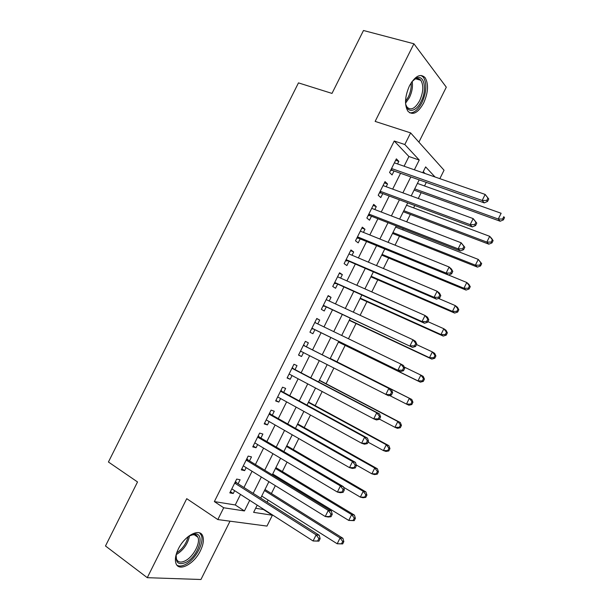 <?xml version="1.0" encoding="UTF-8"?>
<svg xmlns="http://www.w3.org/2000/svg" width="610" height="610" viewBox="0 0 610 610"><rect width="100%" height="100%" fill="white"/><g stroke="black" fill="none" stroke-linecap="round" stroke-linejoin="round"><path stroke-width="0.91" d="M200.431 550.7C203.298 544.738 204.068 539.865 202.733 536.083C200.004 527.635 184.784 535.366 178.341 548.947C175.505 554.856 174.719 559.69 175.977 563.434C178.844 572.271 194.232 563.945 200.431 550.7M423.607 103.121C428.266 92.514 428.761 84.02 425.101 77.622C420.359 73.208 415.151 75.937 409.478 85.804C404.857 96.418 404.323 104.874 407.869 111.165C412.711 115.74 417.957 113.063 423.607 103.121M255.659 508.252L263.451 509.51L272.373 515.229L266.966 526.087L217.823 519.567L223.702 507.764L244.427 510.944L249.711 500.33M418.902 142.153L446.299 87.177L413.908 43.775L363.484 30.5L331.992 93.414L298.465 82.884L108.427 462.006L137.524 481.953L105.484 545.98L147.277 577.685L200.949 579.5L230.016 521.184M404.087 166.217L408.921 156.511L394.243 141.001L404.811 144.524L410.614 132.896L444.042 170.22L439.841 178.661M267.104 502.183L268.133 500.101M271.404 493.536L275.331 485.651M278.747 478.789L279.174 477.935M282.354 471.538L287.058 462.09M293.296 449.555L298.778 438.552M304.23 427.587L310.482 415.029M315.156 405.642L322.179 391.536M326.075 383.72L333.868 368.059M336.979 361.814L345.153 345.39M348.462 338.741L356.042 323.521M360.121 315.317L366.923 301.66M371.78 291.908L377.788 279.822M383.415 268.522L388.654 258.007M395.051 245.159L399.504 236.2M402.684 229.817L403.263 228.658M406.672 221.811L410.347 214.423M413.603 207.88L414.785 205.517M418.277 198.494L421.182 192.653M424.514 185.958L426.298 182.39M238.098 483.776L240.088 479.773L236.695 479.079L229.81 492.888L233.241 493.505L234.652 490.676M249.498 460.901L251.495 456.898L248.171 456.074L241.285 469.875L244.656 470.623L246.15 467.618M260.897 438.049L262.887 434.046L259.631 433.085L252.754 446.878L256.055 447.755L257.641 444.568M272.281 415.212L274.271 411.216L271.076 410.126L264.206 423.897L267.439 424.911L269.117 421.548M283.658 392.39L285.648 388.402L282.521 387.182L275.659 400.945L278.823 402.089L280.585 398.543M295.019 369.599L297.009 365.611L293.951 364.254L287.089 378.009L290.192 379.283L292.045 375.562M306.373 346.815L308.363 342.835L305.366 341.356L298.519 355.096L301.553 356.499L303.49 352.603M317.787 323.925L319.701 320.082L316.781 318.473L309.933 332.198L312.899 333.731L314.882 329.751M329.209 301.012L331.039 297.352L328.18 295.606L321.34 309.323L324.238 310.986L326.22 307.005M340.624 278.114L342.362 274.637L339.564 272.769L332.732 286.471L335.569 288.263L337.551 284.29M352.031 255.239L353.678 251.945L350.948 249.947L344.116 263.634L346.884 265.556L348.867 261.583M363.423 232.387L364.978 229.276L362.317 227.141L355.493 240.82L358.2 242.871L360.174 238.906M374.807 209.55L376.271 206.622L373.678 204.365L366.862 218.029L369.5 220.21L371.475 216.245M386.183 186.736L387.556 183.984L385.024 181.605L378.215 195.253L380.785 197.564L382.76 193.606M425.002 173.499L423.271 171.662M394.243 141.001L214.362 501.595L235.254 504.966L240.508 494.428M243.962 487.497L252.052 471.263M255.415 464.523L263.589 448.114M266.86 441.556L275.118 424.987M278.29 418.62L286.631 401.876M289.712 395.699L298.137 378.795M301.127 372.801L309.636 355.729M312.534 349.919L321.073 332.77M323.994 326.922L332.458 309.926M335.462 303.902L343.834 287.104M346.93 280.905L355.203 264.298M358.383 257.923L366.557 241.522M369.82 234.964L377.903 218.754M381.25 212.028L389.233 196.016M392.672 189.115L400.564 173.286M397.552 163.938L398.826 161.375L396.363 158.859L389.561 172.5L392.062 174.94L394.037 170.983M217.823 519.567L186.736 498.675L147.277 577.685M214.362 501.595L223.702 507.764M413.908 43.775L375.142 121.405L410.614 132.896M257.207 505.141L253.615 512.354L272.373 515.229M435.029 176.984L425.643 166.896L422.745 172.706M419.177 179.874L411.201 195.901M407.716 202.886L399.642 219.112M396.248 225.921L388.074 242.338M384.773 248.971L376.492 265.594M373.282 272.052L364.902 288.865M361.776 295.148L353.304 312.16M350.27 318.26L341.699 335.477M338.748 341.402L330.094 358.764M327.166 364.65L318.557 381.936M315.538 388.013L307.005 405.132M303.887 411.392L295.446 428.35M292.236 434.8L283.879 451.583M280.569 458.224L272.296 474.839M268.896 481.671L260.699 498.118M414.373 169.793L419.238 160.026L404.811 144.524M253.188 493.353L261.332 476.997M264.717 470.211L272.944 453.688M276.238 447.084L284.55 430.393M287.745 423.98L296.14 407.122M299.243 400.9L307.722 383.873M310.734 377.834L319.297 360.64M322.21 354.791L330.811 337.528M333.746 331.634L342.271 314.524M345.298 308.454L353.724 291.534M356.835 285.289L365.161 268.568M368.364 262.147L376.591 245.624M379.877 239.029L388.013 222.703M391.384 215.932L399.42 199.798M402.882 192.851L410.82 176.915M408.921 156.511L419.238 160.026M235.254 504.966L244.427 510.944M395.654 160.277L398.826 161.375M384.407 182.84L387.556 183.984M373.145 205.425L376.271 206.622M361.875 228.026L364.978 229.276M350.597 250.649L353.678 251.945M339.305 273.295L342.362 274.637M328.005 295.957L331.039 297.352M316.697 318.641L319.701 320.082M298.58 354.974L301.553 356.499M287.241 377.704L290.192 379.283M275.895 400.465L278.823 402.089M264.542 423.241L267.439 424.911M253.173 446.032L256.055 447.755M241.796 468.846L244.656 470.623M230.412 491.683L233.241 493.505M391.201 169.222L392.398 170.403L484.264 202.886L482.167 200.469L391.544 168.52M486.727 200.454L482.167 200.469L485.163 194.43L488.755 199.012L487.924 198.037L486.727 200.454L487.558 201.422L488.755 199.012M394.38 162.839L485.163 194.43L487.924 198.037M392.398 170.403L390.629 170.365M484.264 202.886L487.558 201.422M414.091 190.091L500.185 221.232L498.279 219.028L501.138 213.271L417.408 183.427M414.693 188.879L498.279 219.028L502.625 219.02L503.38 219.897L504.516 217.602L503.768 216.71L502.625 219.02M503.768 216.71L504.516 217.602M503.38 219.897L500.185 221.232M411.841 81.809L415.784 78.377C424.095 73.406 427.526 89.472 421.098 101.519C415.875 112.614 406.351 113.559 405.528 102.61M405.894 104.851L407.053 107.116C410.934 110.768 415.143 108.618 419.665 100.68C423.386 92.194 423.775 85.4 420.831 80.284C419.238 78.347 417.202 78.004 414.716 79.262L413.412 80.116M409.615 112.797C414.007 113.239 418.125 109.838 421.975 102.594C426.603 92.064 427.084 83.623 423.432 77.279L421.037 75.426M188.764 536.129L195.291 533.918C205.28 533.735 198.341 555.824 186.553 562.077C178.555 565.706 175.169 562.916 176.412 553.689M176.061 554.902L176.488 559.134C178.089 562.511 181.208 562.961 185.821 560.499C193.629 556.259 200.568 542.93 197.922 537.273L196.908 535.687L195.406 534.718L190.907 534.939M177.014 565.241C179.439 566.568 182.535 566.156 186.309 564.021C195.993 558.722 204.556 542.221 201.277 535.222L199.661 532.926M379.9 191.875L381.128 192.996L472.338 226.92L470.165 224.648L380.205 191.273M474.725 224.632L470.165 224.648L473.169 218.601L476.784 223.13L475.922 222.208L474.725 224.632L475.579 225.54L476.784 223.13M383.042 185.585L473.169 218.601L475.922 222.208M381.128 192.996L379.374 192.935M472.338 226.92L475.579 225.54M368.592 214.552L369.858 215.612L460.397 250.969L458.148 248.842L368.852 214.041M462.708 248.827L458.148 248.842L461.152 242.788L464.797 247.263L463.913 246.41L462.708 248.827L463.6 249.681L464.797 247.263M371.688 208.345L461.152 242.788L463.913 246.41M369.858 215.612L368.104 215.528M460.397 250.969L463.6 249.681M357.277 237.252L358.573 238.251L448.441 275.041L446.123 273.059L357.483 236.833M450.683 273.051L446.123 273.059L449.135 267.005L451.43 269.018L452.803 271.427L451.888 270.627L450.683 273.051L451.606 273.844L452.803 271.427M360.327 231.129L449.135 267.005L451.888 270.627M358.573 238.251L356.835 238.136M448.441 275.041L451.606 273.844M345.946 259.967L436.478 299.136L434.091 297.299L346.114 259.639M438.651 297.291L434.091 297.299L437.095 291.237L439.474 293.113L440.801 295.614L439.848 294.866L438.651 297.291L439.596 298.031L440.801 295.614M348.958 253.935L437.095 291.237L439.848 294.866M347.273 260.905L345.55 260.775M436.478 299.136L439.596 298.031M403.309 211.754L488.816 244.16L486.841 242.094L489.7 236.322L406.55 205.242M403.828 210.702L486.841 242.094L491.187 242.078L491.965 242.91L493.109 240.607L492.331 239.768L491.187 242.078M492.331 239.768L489.7 236.322L491.66 238.426L493.109 240.607M491.965 242.91L488.816 244.16M392.512 233.432L477.432 267.111L475.388 265.175L478.255 259.402L395.676 227.08M392.954 232.54L475.388 265.175L479.734 265.159L480.543 265.937L481.686 263.634L480.878 262.849L479.734 265.159M480.878 262.849L478.255 259.402L481.686 263.634M480.543 265.937L477.432 267.111M381.707 255.125L466.04 290.078L463.928 288.271L466.795 282.499L448.518 275.019M382.073 254.393L463.928 288.271L468.274 288.263L469.113 288.988L470.257 286.685L469.425 285.953L468.274 288.263M469.425 285.953L466.795 282.499L468.884 284.336L470.257 286.685M469.113 288.988L466.04 290.078M370.895 276.841L454.633 313.067L452.46 311.397L455.327 305.618L438.498 298.42M371.177 276.269L452.46 311.397L456.806 311.39L457.675 312.061L458.819 309.75L457.957 309.079L456.806 311.39M457.957 309.079L455.327 305.618L457.485 307.318L458.819 309.75M457.675 312.061L454.633 313.067M334.608 282.704L424.507 323.254L422.036 321.569L334.73 282.476M426.603 321.562L422.036 321.569L425.056 315.5L427.503 317.223L428.784 319.815L427.808 319.129L426.603 321.562L427.579 322.24L428.784 319.815M337.589 276.772L425.056 315.5L427.808 319.129M335.973 283.581L334.257 283.421M424.507 323.254L427.579 322.24M360.075 298.572L443.226 336.079L440.977 334.539L443.851 328.752L427.884 321.63M360.274 298.168L440.977 334.539L445.33 334.532L446.223 335.149L447.366 332.839L446.474 332.221L445.33 334.532M446.474 332.221L443.851 328.752L446.078 330.323L447.366 332.839M446.223 335.149L443.226 336.079M323.262 305.465L412.52 347.395L323.33 305.32M414.541 345.847L409.981 345.855L412.993 339.778L415.517 341.356L416.752 344.048L415.745 343.415L414.541 345.847L415.555 346.465L416.752 344.048M326.182 299.609L412.993 339.778L415.745 343.415M324.657 306.273L322.949 306.098M412.52 347.395L415.555 346.465M349.24 320.326L431.796 359.107L429.486 357.704L432.36 351.909L416.508 344.543M349.362 320.082L429.486 357.704L433.84 357.704L434.755 358.261L435.906 355.95L434.991 355.386L433.84 357.704M434.991 355.386L432.36 351.909L434.655 353.35L435.906 355.95M434.755 358.261L431.796 359.107M311.908 328.241L400.526 371.559L311.931 328.195M402.47 370.163L397.911 370.163L400.93 364.086L403.523 365.52L404.712 368.295L403.683 367.731L402.47 370.163L403.507 370.72L404.712 368.295M314.783 322.476L400.93 364.086L403.683 367.731M313.327 328.988L311.634 328.79M314.966 322.111L315.568 322.85M400.526 371.559L403.507 370.72M338.397 342.096L420.366 382.157L417.987 380.892L420.862 375.089L404.163 367.006M338.443 342.012L417.987 380.892L422.341 380.884L423.287 381.395L424.43 379.084L423.492 378.566L422.341 380.884M423.492 378.566L420.862 375.089L423.226 376.393L424.43 379.084M423.287 381.395L420.366 382.157M391.46 394.998L392.665 392.565L391.597 392.062L390.392 394.495L391.46 394.998L388.517 395.745L300.517 351.085M390.392 394.495L385.825 394.495L388.844 388.41L391.521 389.698L304.825 346.038L303.643 344.818M303.368 345.359L388.844 388.41L391.597 392.062M301.416 351.543L300.311 351.497M392.665 392.565L391.521 389.698M389.538 395.486L406.474 404.094L409.356 398.292L411.788 399.458L330.262 358.428M411.979 401.776L410.827 404.094L411.803 404.552L412.947 402.234L411.979 401.776L409.356 398.292L330.246 358.474M411.803 404.552L408.921 405.231L406.474 404.094L410.827 404.094M411.788 399.458L412.947 402.234M379.397 419.299L380.602 416.866L379.504 416.416L378.299 418.857L379.397 419.299L376.5 419.954L373.732 418.849L289.094 373.999M378.299 418.857L373.732 418.849L376.759 412.764L379.504 413.9L293.486 368.791L292.312 367.54M291.946 368.265L376.759 412.764L379.504 416.416M289.582 374.258L288.972 374.227M380.602 416.866L379.504 413.9M379.473 419.146L394.952 427.32L397.834 421.51L400.335 422.547L319.404 380.236M400.465 425.002L399.306 427.32L400.305 427.724L401.456 425.406L400.465 425.002L397.834 421.51L319.304 380.434M400.305 427.724L397.468 428.327L394.952 427.32L399.306 427.32M400.335 422.547L401.456 425.406M367.319 443.615L368.531 441.183L367.403 440.794L366.191 443.234L367.319 443.615L364.467 444.187L361.623 443.234L277.657 396.927M366.191 443.234L361.623 443.234L364.65 437.134L367.479 438.125L282.133 391.559L280.966 390.286M280.516 391.193L364.65 437.134L367.403 440.794M368.531 441.183L367.479 438.125M368.051 442.143L383.423 450.569L386.305 444.751L388.875 445.658L308.538 402.051M388.928 448.243L387.777 450.569L388.806 450.92L389.958 448.602L388.928 448.243L386.305 444.751L308.363 402.417M388.806 450.92L386.008 451.438L383.423 450.569L387.777 450.569M388.875 445.658L389.958 448.602M355.233 467.962L356.446 465.529L355.287 465.194L354.075 467.641L355.233 467.962L352.427 468.442L349.507 467.634L266.212 419.878M354.075 467.641L349.507 467.634L352.542 461.534L355.439 462.372L270.771 414.35L269.62 413.054M269.079 414.144L352.542 461.534L355.287 465.194M356.446 465.529L355.439 462.372M356.263 464.957L371.879 473.833L374.769 468.015L377.399 468.785L297.665 423.889M377.392 471.515L376.24 473.84L377.293 474.138L378.444 471.812L377.392 471.515L374.769 468.015L297.406 424.423M377.293 474.138L374.532 474.572L371.879 473.833L376.24 473.84M377.399 468.785L378.444 471.812M343.14 492.331L344.353 489.891L343.163 489.624L341.951 492.064L343.14 492.331L340.372 492.72L337.383 492.057L254.759 442.852M341.951 492.064L337.383 492.057L340.418 485.949L343.384 486.65L259.395 437.164L258.259 435.837M257.626 437.111L340.418 485.949L343.163 489.624M344.353 489.891L343.384 486.65M343.56 487.245L360.327 497.127L363.217 491.302L365.916 491.934L286.784 445.75M365.84 494.801L364.688 497.135L365.764 497.371L366.923 495.053L365.84 494.801L363.217 491.302L286.441 446.444M365.764 497.371L363.049 497.729L360.327 497.127L364.688 497.135M365.916 491.934L366.923 495.053M331.032 516.723L332.244 514.283L331.024 514.07L329.812 516.517L331.032 516.723L328.31 517.021L325.244 516.51L243.291 465.849M329.812 516.517L325.244 516.51L328.279 510.395L331.321 510.944L248.011 459.993L246.882 458.644M246.158 460.1L328.279 510.395L331.024 514.07M332.244 514.283L331.321 510.944M272.716 473.993L348.767 520.437L351.657 514.604L354.425 515.107L275.888 467.626M354.28 518.111L353.121 520.444L354.235 520.635L355.386 518.309L354.28 518.111L351.657 514.604L275.461 468.48M354.235 520.635L348.767 520.437L353.121 520.444M354.425 515.107L355.386 518.309M318.916 541.139L320.128 538.691L318.877 538.538L317.665 540.986L318.916 541.139L313.09 540.978L231.815 488.862M317.665 540.986L313.09 540.978L316.132 534.856L319.251 535.26L236.619 482.845L235.506 481.473M234.69 483.105L316.132 534.856L318.877 538.538M320.128 538.691L319.251 535.26M261.728 496.052L337.193 543.769L340.083 537.936L342.919 538.294L264.984 489.517M342.706 541.444L341.547 543.777L342.683 543.914L343.842 541.581L342.706 541.444L340.083 537.936L264.481 490.539M342.683 543.914L337.193 543.769L341.547 543.777M342.919 538.294L343.842 541.581M390.957 169.71L391.551 170.297M412.169 81.42C413 86.551 412.078 91.942 409.417 97.6L405.581 103.113M405.528 101.351L408.265 97.089C410.56 92.285 411.514 87.543 411.132 82.868M189.542 535.649C188.071 543.411 183.907 549.579 177.037 554.154M176.656 552.934C182.558 548.916 186.385 543.479 188.139 536.609M379.679 192.325L380.289 192.882M368.394 214.956L369.019 215.483M357.094 237.61L357.742 238.106M346.465 260.752L345.794 260.279L346.45 260.752M334.478 282.979L335.149 283.414M323.147 305.694L323.841 306.098M314.813 322.415L315.515 322.797M311.817 328.432L312.518 328.798M303.467 345.161L304.192 345.512M303.383 345.336L304.825 346.038M300.471 351.185L301.188 351.52M292.114 367.929L292.853 368.249M292.007 368.15L293.486 368.791M280.752 390.72L281.507 391.01M280.623 390.987L282.133 391.559M269.376 413.534L270.146 413.786M269.223 413.839L270.771 414.35M258 436.363L258.777 436.585M257.824 436.707L259.395 437.164M246.6 459.208L247.401 459.406M246.41 459.604L248.011 459.993M235.201 482.083L236.017 482.243M234.98 482.518L236.619 482.845M391.086 169.435L391.971 170.304M414.716 79.262L415.784 78.377M415.715 78.82L420.831 80.284M193.904 534.429L195.291 533.918M193.827 534.421L197.922 537.273M379.778 192.127L380.602 192.882M368.455 214.834L369.233 215.483M357.125 237.549L357.849 238.106"/></g></svg>
